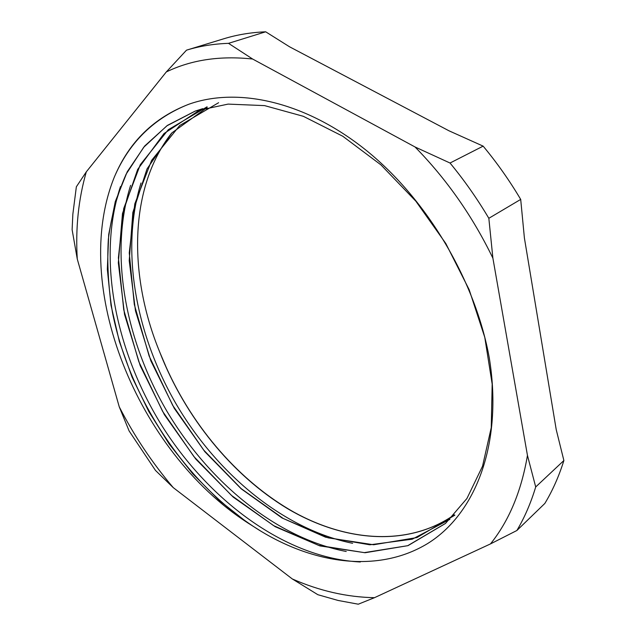 <?xml version="1.0" encoding="UTF-8"?>
<svg xmlns="http://www.w3.org/2000/svg" width="636" height="636" viewBox="0 0 636 636"><rect width="100%" height="100%" fill="white"/><g stroke="black" fill="none" stroke-linecap="round" stroke-linejoin="round"><path stroke-width="0.95" d="M228.515 43.343L265.681 31.8L289.555 46.794L449.016 130.809L483.145 146.137L450.034 163.023L415.038 146.972L252.611 59.021L228.515 43.343C213.632 43.868 199.632 46.134 186.507 50.165L166.298 71.948L86.305 171.847L76.352 186.793L72.862 214.101L72.114 229.668L77.274 259.051L119.242 406.809L129.124 430.97L155.478 470.425L173.262 487.629L292.314 578.959L317.857 594.708L338.034 600.44L358.275 604.2L374.501 597.681L490.475 543.915L516.877 530.504L544.845 503.442C552.605 490.587 558.949 476.277 563.886 460.528L535.703 486.961L527.451 455.392L492.892 258.144L488.838 218.299L520.701 199.41L524.398 237.983L556.238 429.698L563.886 460.528M265.681 31.8C250.894 32.42 236.95 34.734 223.832 38.764L186.507 50.165M520.701 199.41C509.5 180.513 496.978 162.752 483.145 146.137M488.838 218.299C477.223 198.718 464.288 180.29 450.034 163.023M516.877 530.504C524.589 517.513 530.869 502.997 535.703 486.961M527.451 455.392C521.345 491.334 509.023 520.836 490.475 543.915M415.038 146.972C446.591 179.137 472.54 216.192 492.892 258.144M166.298 71.948C191.269 59.84 220.04 55.539 252.611 59.021M77.274 259.051C75.422 228.292 78.427 199.219 86.305 171.847M173.262 487.629C152.211 462.889 134.204 435.946 119.242 406.809M374.501 597.681C346.994 597.18 319.598 590.939 292.314 578.959M260.712 531.084C315.957 564.625 379.151 572.869 427.456 543.653C475.307 514.174 503.251 444.087 489.315 358.084C475.505 281.104 427.376 199.768 366.511 150.581C305.487 101.426 237.88 86.886 189.051 104.169C154.262 117.493 129.482 141.518 114.695 176.244M114.679 176.228C69.674 286.081 137.75 451.687 247.539 522.728L260.712 531.068M259.655 530.44C187.119 485.411 129.752 399.805 112.469 312.522C108.343 287.607 106.967 263.209 108.335 239.335C111.308 216.001 117.247 194.258 126.151 174.113L143.704 147.274L166.878 125.825L195.339 111.046L202.757 108.661M445.605 523.341L407.732 545.688L364.301 552.628L318.692 545.418L273.623 525.638L231.417 495.372L193.901 456.576L162.593 411.357L138.815 361.685L123.734 309.756L118.391 257.819L123.718 208.513L140.294 164.692L168.302 129.704L207.082 106.816M454.883 515.152L416.978 537.555L373.642 544.758L328.104 537.833L283.179 518.451L241.116 488.575L203.798 450.193L172.69 405.363L149.158 356.088L134.307 304.509L129.259 252.921L134.792 203.886L151.622 160.359L179.75 125.491L218.609 102.714M454.231 514.866C408.829 546.459 347.709 541.848 293.856 512.115C239.867 481.722 193.598 428.282 166.219 367.346L159.867 352.408C128.202 275.722 128.806 188.224 171.378 133.409M247.539 522.728L218.983 500.182L192.668 473.701L169.12 443.936L148.8 411.516L132.065 377.14L119.353 341.5L111.014 305.312L107.341 269.346L108.7 234.493L115.283 201.612L127.248 171.736L144.706 145.978L167.459 125.371L195.188 111.085L228.101 104.105L264.6 105.616L303.356 116.316L342.756 136.231L380.916 164.859L415.857 201.199L445.812 243.509L469.161 289.674L484.775 337.334L492.177 384.072L491.246 427.638L482.525 466.236L466.927 498.489L445.486 523.452L408.002 545.648L365.056 552.74L319.884 545.903L275.205 526.695L233.229 497.129L195.793 459.097L164.35 414.64L140.222 365.692L124.521 314.351L118.328 262.811L122.478 213.577L137.654 169.438L164.032 133.536L201.135 109.138M449.906 519.334L412.239 539.193L369.818 544.798L325.56 537.189L282.01 517.942L241.203 488.83L204.856 451.719L174.328 408.431L150.859 360.858L135.484 310.901L129.219 260.68L132.845 212.456L147.019 168.914L171.887 132.876L207.097 107.508M454.176 514.929C406.881 547.842 342.693 541.419 287.226 508.45C231.631 474.83 185.084 416.93 159.859 352.408M115.537 174.328C130.547 141.089 154.834 117.779 188.407 104.399M360.334 561.986C286.796 558.209 211.057 502.551 163.341 427.98C115.998 353.067 96.418 259.401 120.45 186.563M346.223 551.484C276.724 538.183 209.284 482.509 167.093 411.532C125.332 340.292 108.947 253.939 130.611 185.33M352.614 543.311C284.101 529.454 218.1 474.853 176.848 405.219C135.969 335.355 120.029 250.783 141.001 182.985"/></g></svg>
